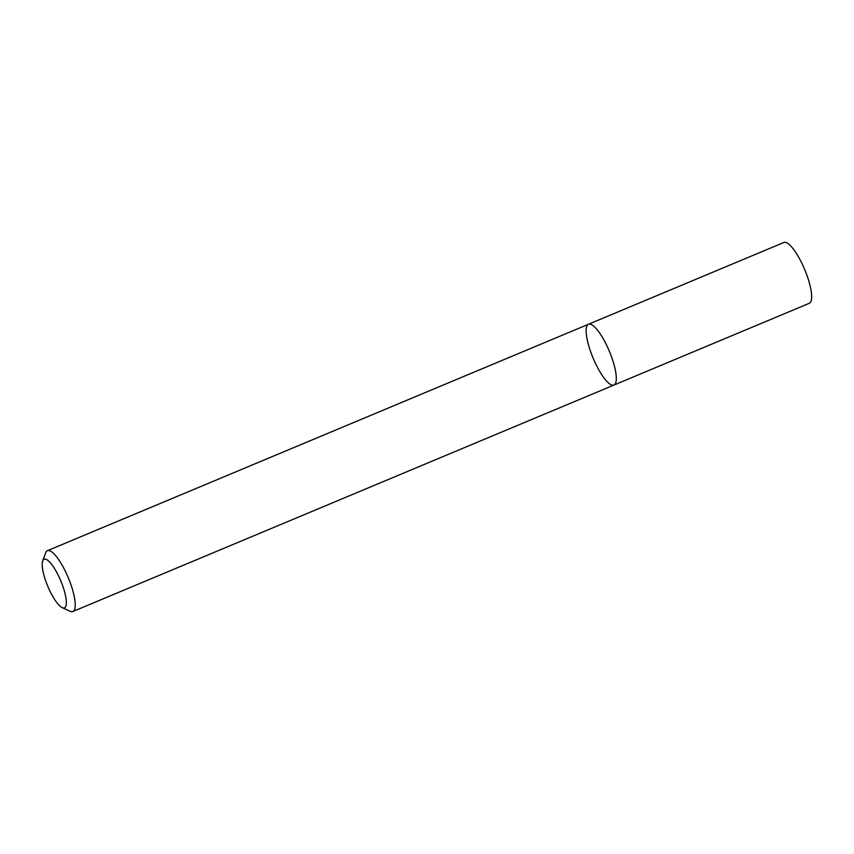<?xml version="1.0" encoding="UTF-8"?>
<svg xmlns="http://www.w3.org/2000/svg" width="854" height="854" viewBox="0 0 854 854"><rect width="100%" height="100%" fill="white"/><g stroke="black" fill="none" stroke-linecap="round" stroke-linejoin="round"><path stroke-width="1.28" d="M588.491 324.242A32.964 8.807 67.3 0 1 609.35 351.25A32.964 8.807 67.3 0 1 613.951 385.058A32.964 8.807 67.3 0 1 611.464 384.919A32.964 8.807 67.3 0 1 591.534 354.132A32.964 8.807 67.3 0 1 588.491 324.242A32.964 8.807 67.3 0 1 609.35 351.25A32.964 8.807 67.3 0 1 613.951 385.058L809.282 303.309A32.964 8.807 67.3 0 0 804.681 269.501A32.964 8.807 67.3 0 0 783.833 242.493L47.418 550.691A32.964 8.807 67.3 0 1 68.267 577.699A32.964 8.807 67.3 0 1 72.868 611.507A32.964 8.807 67.3 0 1 70.391 611.379A32.964 8.807 67.3 0 1 70.113 611.261L62.267 607.685A26.367 7.045 67.3 0 1 47.781 586.271A26.367 7.045 67.3 0 1 42.7 560.939A26.367 7.045 67.3 0 1 60.655 580.539A26.367 7.045 67.3 0 1 62.481 607.77A26.367 7.045 67.3 0 1 62.267 607.685M42.7 560.939L45.668 552.837A32.964 8.807 67.3 0 1 47.418 550.691M72.868 611.507L613.951 385.058"/></g></svg>
